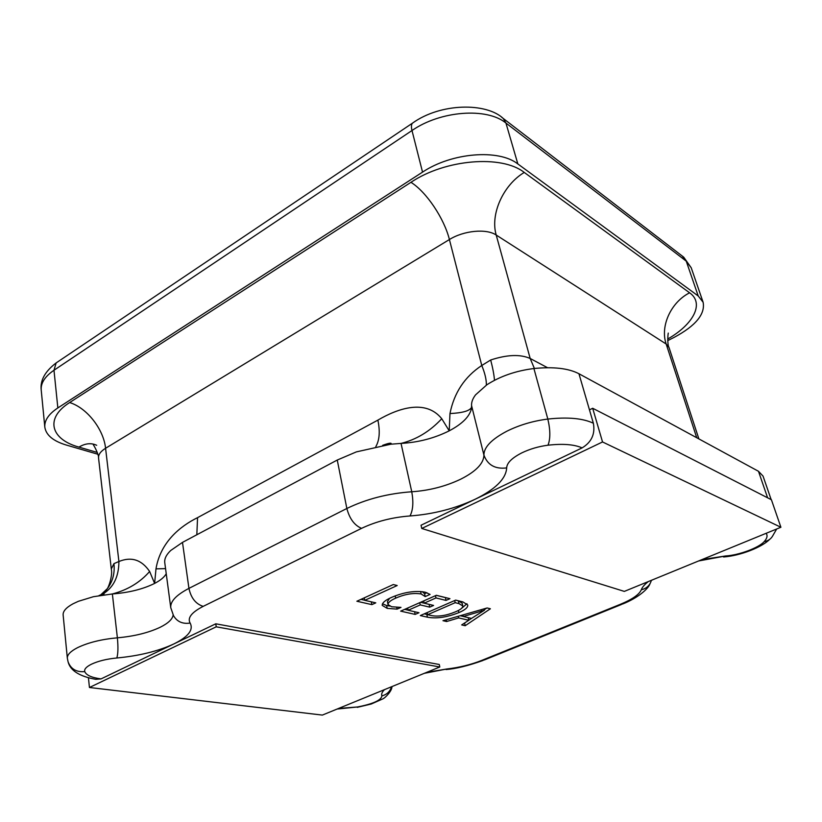 <?xml version="1.0" encoding="UTF-8"?>
<svg xmlns="http://www.w3.org/2000/svg" width="822" height="822" viewBox="0 0 822 822"><rect width="100%" height="100%" fill="white"/><g stroke="black" fill="none" stroke-linecap="round" stroke-linejoin="round"><path stroke-width="1.23" d="M375.829 446.613C379.528 440.191 380.206 431.365 377.873 420.124C398.423 408.072 425.837 398.978 441.753 418.717L449.223 430.831L449.973 413.558C454.093 392.813 464.687 376.795 481.774 365.492L449.408 239.541L105.576 448.267C100.603 451.381 98.26 454.617 98.548 457.988L111.299 568.999L113.939 563.625L118.913 561.508C131.407 556.412 141.651 559.731 149.635 571.475C140.048 582.469 127.626 589.96 112.367 593.957L117.382 637.821C101.476 639.269 88.19 642.547 77.525 647.674C70.517 651.291 67.127 654.815 67.342 658.247L63.13 614.897C62.893 611.219 66.212 607.499 73.096 603.759L78.378 601.303L93.431 596.7L112.367 593.957C128.962 592.672 143.049 589.148 154.618 583.414C160.506 580.342 164.379 577.116 166.239 573.715M182.494 542.386L188.937 588.377C176.227 595.015 170.164 601.457 170.76 607.694L164.77 562.71C164.277 558.837 166.27 554.758 170.729 550.483L182.494 542.386L337.256 460.043L356.378 451.884L390.882 444.199L401.033 443.407C418.336 442.431 434.396 438.249 449.223 430.831C462.036 424.06 469.424 416.764 471.366 408.955L471.581 405.657C471.325 402.297 472.65 398.691 475.558 394.858L486.891 384.758C500.279 376.188 515.949 370.784 533.91 368.523L547.832 419.066C567.755 416.898 582.932 418.295 593.361 423.227L589.466 409.859L592.683 408.267L602.536 441.959L421.758 528.464L624.319 591.398L780.9 527.262L602.536 441.959M401.002 607.386L397.129 609.112L387.213 608.383L382.209 605.382C382.127 602.834 385.251 600.173 391.56 597.389C403.91 592.159 415.089 590.412 425.097 592.169L430.091 594.419L425.221 596.587L421.131 593.967C413.415 592.713 404.927 594.111 395.67 598.159C390.594 600.368 388.035 602.495 388.015 604.54L391.611 606.759L401.002 607.386M427.43 617.188L420.319 615.575L455.665 600.111L462.909 601.92L467.728 604.982C468.088 607.386 465.139 609.924 458.882 612.606C446.952 617.332 436.472 618.863 427.43 617.188L426.834 614.424L424.286 613.839M421.758 528.464L421.039 525.237L582.11 447.887C591.593 442.154 595.334 433.934 593.361 423.227M582.11 447.887C574.208 444.414 562.844 443.52 548.007 445.205C538.657 446.418 529.923 448.976 521.826 452.871C511.911 457.946 506.866 462.961 506.681 467.903C506.013 478.774 495.471 489.244 475.054 499.293C454.885 508.674 433.194 514.233 409.983 515.959C392.258 517.315 376.116 521.446 361.546 528.361L203.188 606.369C191.567 612.369 187.221 617.938 190.129 623.055C193.745 629.827 188.289 636.803 173.781 643.975C158.081 651.219 139.093 655.884 116.827 657.99C106.675 658.956 98.167 661.052 91.314 664.268C86.248 666.827 84.06 669.272 84.758 671.605C86.3 675.242 91.725 677.667 101.044 678.9L215.785 623.806L439.256 664.474L439.801 666.981L216.227 626.816L89.444 687.49L322.358 715.089L439.801 666.981M490.385 608.773L465.201 625.717L461.666 624.915L468.797 620.271L458.666 617.918L446.623 621.524L442.955 620.692L487.138 607.961L490.385 608.773M418.984 612.729L415.151 614.404L400.663 611.136L436.359 595.292L449.953 598.683L445.997 600.42L435.989 597.943L424.162 603.184L433.595 605.434L429.701 607.139L420.258 604.91L408.174 610.253L418.984 612.729M375.777 602.855L371.873 604.632L356.871 601.242L393.296 584.545L397.201 585.521L364.763 600.337L375.777 602.855M533.91 368.523C553.525 366.581 568.536 368.318 578.945 373.743L758.48 471.283L763.042 476.092L771.159 499.622M57.848 407.938L422.539 172.127L411.997 130.523L53.985 370.239L57.848 407.938C48.652 414.062 44.316 420.474 44.82 427.152C46.042 435.126 53.194 441.085 66.274 445.041L97.828 454.227M517.85 163.958L698.217 295.971L686.247 261.149L505.941 123.053L517.85 163.958C498.779 148.792 451.607 152.584 422.539 172.127M682.25 256.032L691.21 267.746L703.129 302.291C705.348 314.107 695.72 325.779 674.225 337.328L667.721 340.627M703.129 302.291L698.217 295.971M149.635 571.475L154.618 583.414L155.985 568.865C160.454 542.13 180.203 526.183 197.557 517.655L377.873 420.124M486.357 385.117C486.49 379.785 484.959 373.239 481.774 365.492L490.683 359.995C492.83 368.277 494.104 375.048 494.474 380.309M101.044 678.9L95.763 679.332C79.58 676.434 70.363 670.639 68.113 661.936C70.918 669.098 76.456 672.314 84.758 671.605M113.939 563.625C114.946 573.109 112.768 581.421 107.415 588.583L100.161 595.385M97.284 452.46L78.963 447.106C50.789 439.462 44.522 418.326 69.654 402.554C86.957 407.835 103.623 429.238 105.576 448.267L118.913 561.508C118.83 576.386 113.734 587.052 103.623 593.525L98.948 595.601M449.973 413.558C462.457 412.942 469.619 410.918 471.468 407.476L471.602 407.054M203.188 606.369C195.77 603.995 191.012 598.005 188.937 588.377L346.853 508.489C366.293 499.036 387.933 493.467 411.76 491.772L401.033 443.407C416.364 439.616 429.937 431.386 441.753 418.717M196.828 534.762L197.557 517.655M165.551 568.619L155.985 568.865M215.785 623.806L216.227 626.816M88.447 677.883L89.444 687.49M780.9 527.262L771.416 499.755L592.683 408.267M486.727 608.075L484.333 609.698M462.94 614.928L463.3 616.49L471.489 618.411L468.787 620.209M466.012 622.079L464.594 623.045L465.201 625.717M468.191 617.641L468.797 620.271M463.279 616.438L460.228 615.719M458.286 616.274L458.666 617.918M446.233 619.747L446.623 621.524M481.178 609.677L481.517 611.126L463.3 616.49M484.055 608.845L484.363 610.171L481.517 611.126M484.117 608.825L484.363 610.171M471.489 618.411L484.446 610.191M466.937 603.718L461.861 608.126M458.388 610.448L458.882 612.606M427.635 614.589L426.834 614.424M427.193 612.565L427.656 614.702L431.355 615.555C438.301 616.86 446.315 615.627 455.409 611.845C460.392 609.79 462.858 607.828 462.786 605.958L462.149 603.184L458.337 600.831L455.583 600.142M458.337 600.831L458.974 603.615L455.193 602.68L427.656 614.702M454.7 600.522L455.193 602.68M462.786 605.958L458.974 603.615M414.576 611.722L415.151 614.404M408.154 610.15L404.671 609.359M445.442 597.553L445.997 600.42M445.36 597.594L436.277 595.323M435.485 595.683L435.989 597.943M423.669 600.923L424.162 603.184M429.094 604.355L429.701 607.139M424.162 603.153L420.576 602.3M419.765 602.66L420.258 604.91M407.702 608.013L408.174 610.253M396.779 607.427L397.129 609.112M389.412 606.03L386.617 605.526L387.213 608.383M386.617 605.526L382.466 603.79M426.895 592.683L424.594 593.72L425.221 596.587M424.594 593.72L422.231 591.635M420.587 591.47L421.131 593.967M395.187 595.868L395.67 598.159M389.556 598.334L387.429 601.653L388.015 604.54M371.308 601.838L371.873 604.632M364.742 600.235L360.961 599.361M364.269 597.851L364.763 600.337M548.007 445.205C550.483 438.794 550.421 430.081 547.832 419.066C533.149 420.926 519.504 424.964 506.886 431.19C491.535 439.297 483.881 447.26 483.922 455.08L471.581 405.657M506.681 467.903C495.163 469.311 487.58 465.036 483.922 455.08C483.768 463.382 476.061 471.407 460.793 479.144C445.647 486.357 429.3 490.57 411.76 491.772C413.63 502.242 413.034 510.308 409.983 515.959M391.539 686.75C390.039 691.549 386.823 694.6 381.901 695.885C381.203 694.076 382.066 692.001 384.47 689.648M651.384 580.311C649.986 585.305 646.637 588.46 641.304 589.785C642.177 587.298 644.51 584.555 648.301 581.575M116.827 657.99C118.08 653.911 118.265 647.181 117.382 637.821C134.191 636.32 148.494 632.786 160.269 627.227C168.243 623.24 172.538 619.172 173.144 615.01M426.659 672.365L446.86 668.985C459.231 667.556 470.842 664.71 481.702 660.426L620.291 604.334C632.262 599.382 639.259 594.532 641.304 589.785M767.604 497.803L758.48 471.283M578.945 373.743L589.466 409.859M701.998 559.577L725.538 555.98C738.844 555.23 758.84 547.842 764.213 541.595C767.173 538.307 767.81 535.543 766.125 533.314M338.5 708.472L357.467 706.971C373.126 703.92 381.264 700.231 381.901 695.885M361.546 528.361C354.446 525.33 349.545 518.703 346.853 508.489L337.256 460.043M501.646 117.248L503.259 118.481L505.941 123.053C486.912 107.261 440.438 110.693 411.997 130.523C411.144 127.02 411.277 124.584 412.387 123.218L56.153 362.923L53.985 370.239C44.933 376.486 40.679 383.083 41.213 390.018L44.82 427.152M691.21 267.746L683.688 257.142L503.259 118.481C486.449 102.483 440.613 102.771 412.387 123.218L413.466 122.488M69.654 402.554L410.949 182.309C445.36 159.18 501.821 154.618 524.251 172.435L689.617 292.796C704.639 303.308 693.46 324.371 667.69 339.034M696.727 437.736L666.169 344.017L496.211 235.041L530.18 358.484L547.555 367.711M490.683 359.995C507.102 354.611 520.275 354.107 530.18 358.484L534.392 368.472M524.251 172.435C503.146 185.042 490.076 214.316 496.211 235.041C486.532 228.372 463.793 230.509 449.408 239.541C444.25 218.611 426.454 191.947 410.949 182.309M668.286 333.095C667.639 335.941 667.464 345.322 668.974 347.387L666.169 344.017C659.974 326.231 670.947 302.198 689.617 292.796M41.213 390.018C40.042 380.432 45.025 371.4 56.153 362.923L57.704 361.886M764.213 541.595C767.861 540.979 770.604 539.232 772.423 536.345L776.698 528.978M698.618 560.964L725.538 555.98M649.986 583.764C648.373 588.788 637.995 597.923 622.644 604.006L620.291 604.334M621.514 604.468L484.384 659.932L481.702 660.426M424.327 673.321L446.86 668.985M190.129 623.055C182.659 624.196 177.131 621.751 173.545 615.729L170.76 607.694M337.112 709.047L357.467 706.971M78.963 447.106C85.252 443.325 91.16 442.719 96.677 445.288M67.342 658.247L68.113 661.936M653.233 579.551L651.548 580.311M668.974 347.387L698.875 438.897M483.079 660.456C468.232 665.758 455.891 668.779 446.069 669.54M769.618 539.407C762.086 547.144 740.437 555.734 723.586 556.977M357.231 707.362L371.246 704.012L382.703 698.936C385.035 698.114 392.207 690.809 391.919 686.596M111.299 568.999C112.573 574.28 109.829 584.391 107.405 588.603L103.623 593.525M102.534 594.943L104.127 593.803L103.582 593.546M471.468 407.476L471.304 408.945M471.612 406.335L471.489 407.424M98.548 457.988C99.092 455.861 95.229 447.404 93.41 444.938M390.882 444.199L391.221 443.675C391.21 442.688 388.344 443.243 382.641 445.349"/></g></svg>
